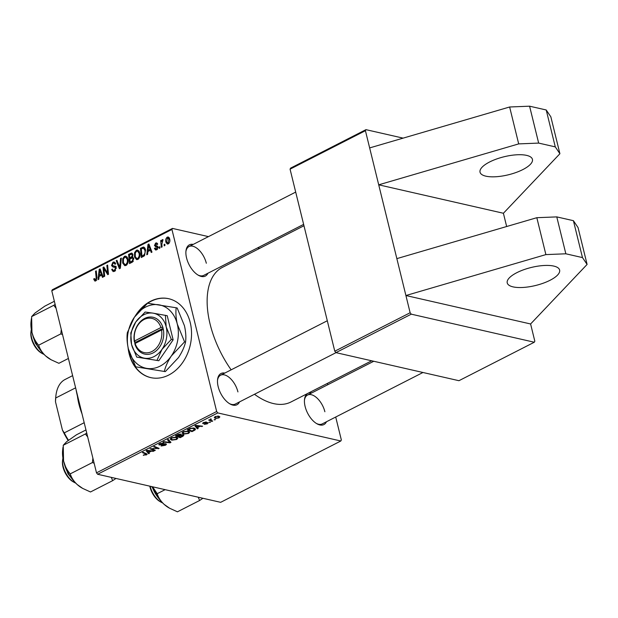 <?xml version="1.0" encoding="UTF-8"?>
<svg xmlns="http://www.w3.org/2000/svg" width="618" height="618" viewBox="0 0 618 618"><rect width="100%" height="100%" fill="white"/><g stroke="black" fill="none" stroke-linecap="round" stroke-linejoin="round"><path stroke-width="0.93" d="M516.803 272.692A26.976 9.27 -13.8 0 1 543.685 265.516A26.976 9.27 -13.8 0 1 559.622 270.051A26.976 9.27 -13.8 0 1 550.051 280.278A26.976 9.27 -13.8 0 1 523.16 287.447A26.976 9.27 -13.8 0 1 507.231 282.92A26.976 9.27 -13.8 0 1 516.803 272.692M489.61 161.986A26.976 9.27 -13.8 0 1 516.494 154.809A26.976 9.27 -13.8 0 1 532.43 159.344A26.976 9.27 -13.8 0 1 522.859 169.571A26.976 9.27 -13.8 0 1 495.968 176.74A26.976 9.27 -13.8 0 1 480.039 172.213A26.976 9.27 -13.8 0 1 489.61 161.986M128.05 347.447A40.464 31.356 -77.1 0 0 129.131 353.743A40.464 31.356 -77.1 0 0 150.676 377.606A40.464 31.356 -77.1 0 0 182.233 363.121A40.464 31.356 -77.1 0 0 190.228 322.557A40.464 31.356 -77.1 0 0 168.683 298.703A40.464 31.356 -77.1 0 0 135.195 316.092M128.76 350.36A40.464 31.356 -77.1 0 0 129.463 353.82A40.464 31.356 -77.1 0 0 150.846 377.637M239.521 401.909A17.536 9.301 -117 0 1 230.004 403.948A17.536 9.301 -117 0 1 218.169 386.652A17.536 9.301 -117 0 1 217.567 379.583A17.536 9.301 -117 0 1 224.797 373.079M229.44 403.608A16.184 8.59 63 0 0 235.311 404.056L336.014 352.654M207.918 273.241A17.536 9.301 -117 0 1 198.401 275.28A17.536 9.301 -117 0 1 186.566 257.984A17.536 9.301 -117 0 1 185.964 250.923A17.536 9.301 -117 0 1 193.195 244.411M197.837 274.948A16.184 8.59 63 0 0 203.708 275.389L303.631 224.38M326.466 421.746A17.536 9.301 -117 0 1 316.949 423.786A17.536 9.301 -117 0 1 305.114 406.49A17.536 9.301 -117 0 1 304.519 399.421A17.536 9.301 -117 0 1 311.75 392.917M316.393 423.446A16.184 8.59 63 0 0 322.264 423.894L422.967 372.492M231.147 369.842A75.535 40.077 -117 0 1 210.097 324.087A75.535 40.077 -117 0 1 222.31 267.432L303.963 225.748M365.423 130.699L290.066 169.162L290.599 168.119L365.949 129.656L365.423 130.699L378.718 184.821L518.695 143.894L538.657 143.09L555.281 146.883L559.908 153.727L503.407 213.264L378.718 184.821L396.849 258.625L536.826 217.698L556.779 216.895L573.404 220.688L578.039 227.532L587.1 264.434L530.599 323.971L405.91 295.528L410.136 312.747L411.271 314.168L335.914 352.631L334.786 351.209L410.136 312.747M503.407 213.264L506.66 226.52M335.914 352.631L458.942 380.703L534.3 342.233L411.271 314.168M534.3 342.233L534.825 341.198L530.599 323.971M210.699 418.95L211.379 420.472L212.7 421.051L211.951 421.437L208.59 420.024L210.027 419.939L210.939 418.88L211.302 419.182L210.483 419.831L210.298 419.097M209.911 419.467L210.027 419.939L210.282 419.104M210.553 422.148L209.139 422.256L210.553 422.148M194.06 430.568L191.951 431.642L187.331 429.703L190.097 428.344L193.975 428.073L195.52 429.07L195.064 429.95L194.06 430.568L193.936 430.082M188.544 433.434L183.585 434.114L181.986 433.025L183.222 431.743L188.274 431.078L189.749 432.028L188.544 433.434L188.42 432.924M176.694 439.483L171.734 440.163L170.135 439.074L171.371 437.791L176.424 437.127L177.899 438.077L176.694 439.483L176.57 438.973M159.127 444.11L159.359 445.06L159.815 443.693L163.708 443.044L160.471 443.863L160.07 444.674L165.778 443.794C166.736 444.11 166.559 444.62 165.253 445.323L161.082 446.003L164.627 445.145L165.099 444.18L161.476 444.929L158.772 444.697M165.253 443.716L165.423 444.396L164.983 443.709M159.606 443.801L160.07 444.674M165.778 443.794L166.397 444.188M143.716 455.373L143.245 455.219L143.917 454.825L145.825 454.74L145.701 453.998L142.434 452.615L143.183 452.237L147.2 454.153L146.451 454.918L143.623 454.995M145.825 454.74L145.508 453.21M97.629 474.261L220.657 502.326L340.819 440.997L217.791 412.924L97.629 474.261L96.501 472.84L216.663 411.503L217.791 412.924M149.425 453.349L148.621 453.759L146.111 450.746L147.014 450.283L153.812 451.109L151.24 451.248L148.706 452.538L149.425 453.349M155.296 450.352L154.546 450.731L149.95 448.784L157.706 448.475L153.758 446.837L154.515 446.451L159.127 448.398L151.356 448.722L155.296 450.352M170.962 442.357L170.02 442.836L163.106 442.063L163.855 441.685L169.78 442.349L167.463 439.846L168.258 439.437L170.962 442.357M182.951 436.238L180.101 437.691L175.481 435.752L178.393 434.338L180.695 434.137L181.128 434.964L183.198 434.778L183.87 435.242L182.951 436.238L182.804 435.636M180.695 434.137L181.128 434.964L180.943 434.207M198.208 428.452L197.405 428.861L194.894 425.841L195.806 425.377L202.596 426.204L200.031 426.35L197.497 427.641L198.208 428.452M202.92 422.921L203.098 423.662L203.453 422.588L206.42 422.024L203.948 422.727L203.747 423.26L207.926 422.642L207.401 423.809L204.195 424.388L206.906 423.67L207.231 423.029L202.658 423.376M206.906 423.67L207.13 422.604M203.863 422.395L203.747 423.26M207.926 422.642L208.336 422.913M215.551 419.591L214.137 419.707L215.551 419.591M218.965 417.907L215.52 418.425L214.237 417.644L215.164 416.609L218.664 416.13L219.861 416.864L218.965 417.907L218.857 417.459M132.09 253.218L131.425 253.063L132.885 254.516L132.422 257.119L133.735 258.401L132.345 262.125L129.486 263.585L128.575 254.361L131.765 253.094M144.226 247.3L143.137 247.053L145.547 249.664L144.542 255.667L141.337 257.536L140.425 248.312L143.685 247.069M158.084 247.316L154.461 245.67L155.582 243.09L156.694 242.889L157.737 244.133L157.018 244.62L155.736 243.894L155.172 245.153L157.389 246.149L158.046 247.092L156.74 249.796L155.582 250.012L154.423 248.467L155.133 247.972L156.586 249L157.32 247.54L155.435 246.729M157.304 249.417L155.945 249.108L157.513 249.209M157.721 244.102L155.736 243.894M155.373 245.624L157.42 246.165M156.941 245.995L157.389 246.149M159.815 246.721L159.946 248.042L159.205 248.413L159.058 247.107L159.815 246.721M161.846 244.249L162.086 246.945L161.337 247.324L160.672 240.618L161.422 240.232L161.553 241.623L162.41 239.606L162.967 239.575L161.846 244.249M162.913 240.703L162.495 240.696M95.798 280.912L94.863 281.074L93.743 278.934L94.461 278.448L94.577 279.228L95.597 279.877L96.169 277.76L95.527 271.225L96.277 270.846L96.949 277.606L95.798 280.912M96.524 280.271L95.141 279.954L96.617 280.108M99.112 276.447L98.81 279.243L98.007 279.653L99.204 269.355L100.108 268.892L103.198 277.003L102.457 277.382L101.638 275.157L99.112 276.447M208.451 236.624L172.476 228.413L171.943 229.456L51.781 290.792L96.501 472.84M171.943 229.456L216.663 411.503M169.664 238.849C170.228 240.927 169.772 242.604 168.305 243.894L167.3 244.056L165.933 242.302C165.323 240.155 165.778 238.424 167.293 237.111L168.25 236.964L169.664 238.849M164.813 244.172L164.944 245.485L164.203 245.864L164.056 244.558L164.813 244.172M121.352 258.046L120.356 268.251L119.405 268.73L116.199 260.672L116.949 260.294L119.699 267.2L120.556 258.455L121.352 258.046M112.885 270.213L114.4 270.282L115.489 268.104L115.11 267.447L112.824 266.968L111.518 265.508L112.955 262.21L114.23 261.978L115.69 263.832L114.971 264.295L114.052 263.083L113.179 263.229L112.244 265.076L116.207 267.64L114.593 271.31L113.156 271.588L111.673 269.525L112.383 269.039L112.885 270.213L115.218 270.9M116.223 267.702L113.867 267.13M112.715 265.709L116.246 266.528M115.303 266.204L114.848 266.049M104.156 270.599L104.689 276.246L103.94 276.625L103.036 267.393L103.824 266.999L107.656 273.264L106.852 265.446L107.602 265.06L108.513 274.292L107.733 274.686L103.886 268.444L104.156 270.599M147.895 251.549L147.594 254.338L146.79 254.747L147.988 244.45L148.892 243.986L151.989 252.098L151.24 252.484L150.429 250.251L147.895 251.549M139.768 252.839C140.448 255.566 139.822 257.76 137.884 259.421L136.593 259.622L134.523 256.949L134.562 252.638L136.362 250.259L137.675 250.066L139.768 252.839M127.918 258.888C128.598 261.615 127.972 263.809 126.033 265.47L124.743 265.67L122.673 262.998L122.712 258.687L124.512 256.308L125.825 256.115L127.918 258.888M259.738 248.32L257.66 247.849M51.781 290.792L52.314 289.749L172.476 228.413M327.447 383.369L327.787 384.728M335.713 417.026L341.345 439.954L340.819 440.997M290.066 169.162L334.786 351.209M536.826 217.698L545.887 254.601L405.91 295.528L396.849 258.625M403.114 138.131L365.949 129.656M371.681 360.788L290.985 401.978A75.535 40.077 -117 0 1 254.461 394.276M206.327 263.245A16.184 8.59 63 0 0 188.992 246.559A16.184 8.59 63 0 0 185.91 251.572M324.883 411.75A16.184 8.59 63 0 0 307.548 395.056A16.184 8.59 63 0 0 304.458 400.078M237.93 391.912A16.184 8.59 63 0 0 220.595 375.219A16.184 8.59 63 0 0 217.513 380.24M166.883 242.519L165.933 242.302M169.085 237.521L167.293 237.111M167.455 237.915L166.651 241.823L168.119 243.106L168.923 239.22L167.455 237.915L169.456 238.177M169.788 239.421L168.923 239.22M169.008 243.314L167.609 243.191L168.861 243.477M164.867 244.743L164.056 244.558M117.196 260.904L116.199 260.672M120.44 267.37L119.699 267.2M121.298 258.625L120.556 258.455M112.584 269.734L111.673 269.525M115.566 270.545L114.4 270.282M116.308 268.289L115.489 268.104M116.145 267.725L114.848 266.273L111.518 265.508M115.249 262.735L112.955 262.21M104.257 267.671L103.036 267.393M108.428 273.442L107.656 273.264M108.196 271.055L107.37 270.862M107.663 265.632L106.852 265.446M106.25 270.777L105.037 270.499M104.898 268.675L103.886 268.444M100.386 269.626L99.204 269.355M102.58 275.373L101.638 275.157M99.622 272.175L99.266 275.234L101.29 274.199L99.784 270.112L99.622 272.175M100.804 275.582L99.266 275.234M100.649 270.313L99.784 270.112M102.217 274.415L101.29 274.199M96.47 280.348L93.866 279.753M94.554 279.12L93.743 278.934M96.331 271.41L95.527 271.225M161.476 240.804L160.672 240.618M162.959 239.73L162.41 239.606M159.869 247.293L159.058 247.107M155.504 248.822L154.454 248.583M155.412 248.691L154.423 248.467M158.108 247.718L157.32 247.54M158.007 246.961L157.829 246.567M157.714 246.404L154.461 245.67M157.49 243.531L155.582 243.09M149.177 244.72L147.988 244.45M151.364 250.468L150.429 250.251M148.413 247.277L148.057 250.329L150.074 249.301L148.567 245.215L148.413 247.277M149.587 250.684L148.057 250.329M149.44 245.408L148.567 245.215M151.001 249.51L150.074 249.301M141.962 248.66L140.425 248.312M141.283 249.008L141.978 256.076L142.928 255.589C144.844 254.369 145.462 252.499 144.797 249.989L143.33 248.127L141.283 249.008M143.515 256.424L141.978 256.076M145.16 248.513L143.33 248.127M145.663 250.182L144.797 249.989M144.295 255.898L142.928 255.589M135.442 257.158L134.523 256.949M135.373 252.824L134.562 252.638M138.857 250.831L136.362 250.259M135.311 253.001L135.272 256.609L136.802 258.525L137.69 258.386C139.135 257.003 139.575 255.242 139.004 253.117L137.49 251.147L136.586 251.279L135.311 253.001M139.869 253.318L139.004 253.117M138.826 258.648L137.69 258.386M130.112 254.709L128.575 254.361M129.432 255.056L129.718 257.93L132.036 256.346L132.152 254.933L131.549 254.16L129.432 255.056M131.248 258.278L129.718 257.93M132.986 255.118L132.152 254.933M132.777 256.509L132.036 256.346M129.826 259.012L130.128 262.125L132.237 260.997L132.986 258.757L132.399 257.953L129.826 259.012M131.665 262.472L130.128 262.125M133.828 258.942L132.986 258.757M133.295 261.236L132.237 260.997M123.592 263.206L122.673 262.998M123.523 258.872L122.712 258.687M127.007 256.879L124.512 256.308M123.461 259.05L123.422 262.658L124.952 264.574L125.84 264.434C127.285 263.052 127.725 261.29 127.153 259.166L125.639 257.196L124.736 257.327L123.461 259.05M128.019 259.367L127.153 259.166M126.976 264.697L125.84 264.434M148.142 451.828L148.621 453.759M152.947 451.001L153.063 451.488M151.124 450.785L151.24 451.248M148.598 452.098L148.706 452.538M147.694 451.279L148.436 452.183L150.46 451.148L147.099 450.707L147.694 451.279M146.991 450.29L147.099 450.707M150.344 450.684L150.46 451.148M146.095 453.457L146.451 454.918M154.353 449.943L154.546 450.731M157.52 447.726L157.706 448.475M156.246 447.185L156.447 447.988M158.146 447.988L158.347 448.799M153.418 448.39L153.519 448.792M165.137 444.836L165.253 445.323M164.295 443.763L164.396 444.164M161.375 444.527L161.476 444.929M162.905 442.944L163.028 443.438M162.781 442.944L162.897 443.407M160.363 443.438L160.471 443.863M169.517 440.796L170.02 442.836M169.355 440.619L169.78 442.349M171.557 439.452L171.734 440.163M171.163 438.88L170.939 438.038L171.163 438.88L172.499 439.784L176.068 439.305L176.895 438.301L175.62 437.49L172.028 437.961L171.163 438.88M171.928 437.544L172.028 437.961M175.497 436.988L175.62 437.49M179.908 436.911L180.101 437.691M176.771 435.597L178.216 436.2L180.379 434.917L179.977 434.516L176.771 435.597L176.663 435.149M177.938 434.516L178.046 434.948M179.861 434.06L180.379 434.917M178.749 436.424L180.309 437.08L182.395 435.991L182.434 435.149L178.749 436.424L178.641 435.984M180.193 435.118L180.325 435.628M182.333 434.717L182.395 435.991M183.407 433.403L183.585 434.114M182.804 431.982L183.028 432.979L182.789 431.99M183.013 432.832L184.349 433.743L187.918 433.257L188.745 432.252L187.47 431.441L183.878 431.912L183.013 432.832M183.778 431.495L183.878 431.912M187.347 430.939L187.47 431.441M196.933 426.922L197.405 428.861M201.731 426.103L201.854 426.59M199.915 425.879L200.031 426.35M197.389 427.192L197.497 427.641M196.478 426.381L197.219 427.277L199.243 426.242L195.883 425.81L196.478 426.381M195.782 425.393L195.883 425.81M199.127 425.787L199.243 426.242M191.758 430.862L191.951 431.642M194.655 428.274L195.064 429.95M188.621 429.549L192.159 431.032L194.523 429.255L193.195 428.444L190.73 428.544L188.621 429.549L188.513 429.101M193.071 427.934L193.195 428.444M205.647 421.97L205.755 422.418M207.308 423.423L207.401 423.809M209.68 421.978L209.811 422.527M214.678 419.429L214.817 419.97M211.75 420.634L211.951 421.437M215.327 417.66L215.52 418.425M215.659 416.748L215.126 417.389L216.192 418.031L218.44 417.783L218.942 417.173L217.922 416.509L215.582 416.424M217.799 416.022L217.922 416.509M168.845 298.741A40.464 31.356 -77.1 0 0 147.702 303.229M146.999 303.701A40.464 31.356 -77.1 0 0 137.783 312.808M369.657 147.918L509.634 106.991L529.587 106.188L546.212 109.981L550.847 116.825L559.908 153.727M546.212 109.981L555.281 146.883M509.634 106.991L518.695 143.894M529.587 106.188L538.657 143.09M545.887 254.601L565.849 253.797L582.473 257.59L573.404 220.688M582.473 257.59L587.1 264.434M565.849 253.797L556.779 216.895M79.266 402.689A66.087 35.064 -117 0 1 76.06 389.626M150.151 486.242A16.184 8.59 63 0 0 161.074 502.171A16.184 8.59 63 0 0 162.588 502.89M161.074 502.171L159.977 501.546A14.84 7.872 -117 0 1 149.788 486.157M165.122 489.657L157.196 493.705L152.623 486.806M198.254 497.22L199.614 500.495L177.443 511.812L169.641 508.251L164.149 504.373C160.695 501.105 158.378 497.552 157.196 493.705M199.614 500.495L202.928 498.286M152.329 486.737A27.146 14.399 63 0 0 164.149 504.373A27.146 14.399 63 0 0 168.845 507.803L169.641 508.251M74.121 482.334L73.024 481.708A14.84 7.872 -117 0 1 62.503 461.098L62.642 459.846A16.184 8.59 63 0 0 74.121 482.334A16.184 8.59 63 0 0 75.635 483.052M62.951 458.193A16.184 8.59 63 0 0 62.642 459.846M62.974 447.316L62.642 450.252A27.146 14.399 -117 0 0 63.569 461.19A27.146 14.399 63 0 0 68.853 474.083A27.146 14.399 63 0 0 77.204 484.535C73.766 481.298 71.449 477.737 70.251 473.867C67.177 470.429 64.952 466.204 63.569 461.19L63.229 445.277L66.667 441.661L76.447 434.802L85.964 429.943M86.729 433.079L85.4 433.96L87.686 436.965M85.4 433.96L63.229 445.277M92.885 458.139L92.422 462.55L70.251 473.867M92.422 462.55L94.137 463.214M111.302 477.382L112.661 480.657L90.491 491.974L82.688 488.413L77.204 484.535A27.146 14.399 63 0 0 81.893 487.965L82.688 488.413M112.661 480.657L115.975 478.448M42.518 353.666L41.421 353.048A14.84 7.872 -117 0 1 30.9 332.43L31.039 331.178A16.184 8.59 63 0 0 42.518 353.666A16.184 8.59 63 0 0 44.032 354.384M31.348 329.525A16.184 8.59 63 0 0 31.039 331.178M55.126 304.411L53.797 305.292L56.083 308.297M68.405 358.455L58.888 363.307L51.085 359.746L45.593 355.875C42.148 352.6 39.83 349.046 38.648 345.199C35.574 341.762 33.341 337.536 31.966 332.523L31.626 316.609L35.064 312.994L44.844 306.134L54.361 301.275M53.797 305.292L31.626 316.609M61.282 329.471L60.819 333.882L38.648 345.199M60.819 333.882L62.534 334.547M31.371 318.649L31.039 321.584A27.146 14.399 63 0 0 31.966 332.523A27.146 14.399 63 0 0 45.593 355.875A27.146 14.399 -117 0 0 50.29 359.297L51.085 359.746M81.993 413.79A47.207 25.044 -117 0 1 78.88 403.956A47.207 25.044 -117 0 1 77.42 396.099M78.107 398.734A48.559 25.763 63 0 0 79.065 403.245A48.559 25.763 63 0 0 81.105 410.174M75.62 387.834L55.705 398L55.496 401.824A45.856 24.334 -117 0 1 55.744 397.096L55.883 395.844A47.207 25.044 63 0 0 55.705 398M68.165 440.51A45.856 24.334 -117 0 1 62.441 430.089L55.496 401.824M62.441 430.089L64.272 432.878A47.207 25.044 63 0 0 68.498 440.263M84.187 422.712L64.272 432.878M65.122 379.46L72.623 375.636L65.137 379.46A47.207 25.044 63 0 0 65.122 379.46A47.207 25.044 63 0 0 55.883 395.844M160.935 327.532L134.539 341.005L134.956 344.172A18.88 14.631 -77.1 0 0 153.102 352.909A18.88 14.631 -77.1 0 0 163.391 329.657L162.828 327.177L160.935 327.532A17.536 13.588 -77.1 0 0 144.11 319.506A17.536 13.588 -77.1 0 0 134.539 341.005M162.789 327.2A18.88 14.631 -77.1 0 0 144.643 318.463A18.88 14.631 -77.1 0 0 134.353 341.715M136.709 357.096L158.795 360.742L173.14 339.838L167.208 315.69L153.079 313.156L145.13 312.036L135.767 321.993L130.784 332.947L131.564 344.527L136.709 357.096L158.795 360.742M156.987 360.333L161.978 349.379L171.333 339.421L173.14 339.838M171.333 339.421L166.18 326.852L165.408 315.28M164.318 371.387C165.547 366.358 167.895 361.198 171.364 355.929L184.573 341.87L177.304 324.126C175.945 318.123 175.582 312.677 176.2 307.779L147.578 303.214L134.361 317.266A32.368 25.083 -77.1 0 0 128.42 349.07A32.368 25.083 -77.1 0 0 146.922 368.405A32.368 25.083 -77.1 0 0 171.364 355.929A32.368 25.083 -77.1 0 0 177.304 324.126A32.368 25.083 -77.1 0 0 158.803 304.79A32.368 25.083 -77.1 0 0 134.361 317.266L127.323 332.731C126.705 337.637 127.069 343.09 128.42 349.07L135.697 366.822L165.3 371.611L135.697 366.822M184.573 341.87L185.554 342.094C184.326 347.131 181.978 352.283 178.509 357.559L165.3 371.611M176.2 307.779L177.181 308.003L184.45 325.756C185.809 331.75 186.172 337.196 185.554 342.094M135.767 321.993A22.928 17.767 -77.1 0 0 131.564 344.527A22.928 17.767 -77.1 0 0 144.666 358.216A22.928 17.767 -77.1 0 0 161.978 349.379A22.928 17.767 -77.1 0 0 166.18 326.852A22.928 17.767 -77.1 0 0 153.079 313.156A22.928 17.767 -77.1 0 0 135.767 321.993M134.956 344.172L135.141 343.461L161.545 329.989L163.391 329.657M135.141 343.461A17.536 13.588 -77.1 0 0 151.966 351.488A17.536 13.588 -77.1 0 0 161.545 329.989M163.098 328.274L135.975 342.117L136.176 342.936M135.975 342.117L134.315 341.731M120.641 265.315L119.869 265.137M101.437 272.384L100.502 272.167M96.972 277.945L96.169 277.76M150.228 247.478L149.286 247.262M144.898 248.019L142.202 247.401M132.692 253.952L130.398 253.426M133.573 257.922L130.923 257.312M132.901 261.731L131.518 261.414M148.621 450.476L148.737 450.947M162.688 444.157L162.789 444.566M168.76 439.977L169.201 441.77M197.405 425.57L197.521 426.041M189.595 428.56L189.703 428.992M152.183 486.706A20.232 10.738 63 0 0 158.471 498.015M64.488 464.388A20.232 10.738 63 0 0 68.304 473.535A20.232 10.738 63 0 0 71.518 478.177M32.878 335.721A20.232 10.738 63 0 0 39.915 349.51M114.616 267.246L116.199 267.609M114.052 263.083L115.589 263.43M156.601 246.906L158.077 247.246M155.767 245.809L157.482 246.203M137.49 251.147L139.32 251.565M136.802 258.525L138.571 258.927M131.549 254.16L132.87 254.461M132.399 257.953L133.689 258.247M125.639 257.196L127.47 257.613M124.952 264.574L126.721 264.975M146.211 454.33L145.987 453.411M176.895 438.301L176.617 437.173M180.394 434.778L180.217 434.068M182.858 435.435L182.681 434.709M188.745 432.252L188.467 431.125M194.523 429.255L194.245 428.143M207.447 423.168L207.308 422.596M203.554 423.129L203.43 422.604M215.126 417.389L214.964 416.717M218.942 417.173L218.687 416.138M307.548 395.056L373.759 361.267M160.919 501.09L151.765 486.613M327.301 320.757L220.595 375.219M63.43 460.603L67.949 473.674L73.967 481.252M188.992 246.559L295.698 192.09M42.364 352.584L35.334 343.16L31.827 331.936"/></g></svg>
